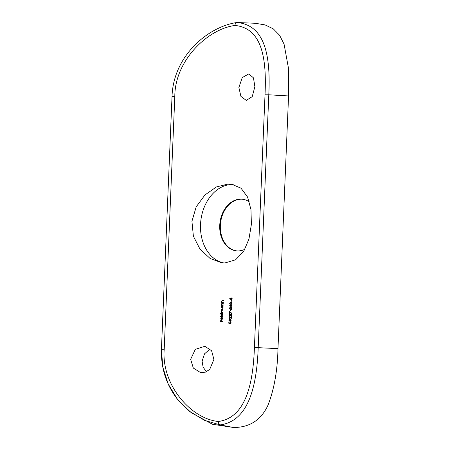 <?xml version="1.0" encoding="UTF-8"?>
<svg xmlns="http://www.w3.org/2000/svg" width="450" height="450" viewBox="0 0 450 450"><rect width="100%" height="100%" fill="white"/><g stroke="black" fill="none" stroke-linecap="round" stroke-linejoin="round"><path stroke-width="0.67" d="M213.907 359.392L211.601 350.724L204.874 346.298L195.317 349.346L190.654 359.325L193.309 368.055L200.475 372.549L205.403 372.156L209.706 369.444L213.907 359.392M206.37 371.773L203.107 367.099L202.095 361.243L204.497 353.846L210.172 349.009M254.874 86.67L253.451 77.844L248.782 73.89L242.246 77.608L238.877 87.491L240.907 96.379L246.285 100.395L252.231 96.621L254.874 86.67M236.486 250.847A25.988 19.508 97 0 1 220.461 223.892A25.988 19.508 97 0 1 241.031 199.192A25.988 19.508 97 0 1 242.781 199.266M244.941 249.255A25.988 19.508 97 0 1 238.236 250.92A25.988 19.508 97 0 1 236.177 250.813A25.988 19.508 97 0 1 219.819 224.021A25.988 19.508 97 0 1 240.407 199.119A25.988 19.508 97 0 1 242.471 199.221A25.988 19.508 97 0 1 249.362 201.893M223.723 262.941A39.617 29.734 97 0 1 200.773 221.158A39.617 29.734 97 0 1 232.037 184.444A39.617 29.734 97 0 1 233.229 184.455M224.989 262.952L221.794 262.789L210.139 258.497L200.008 249.182L193.388 236.205L191.936 221.333L196.172 206.871L204.975 194.934L216.394 186.958L228.296 183.988L231.384 184.14L241.003 188.173L247.567 197.032L250.971 209.599L251.387 224.359L248.946 239.068L243.669 251.438L235.553 259.819L224.989 262.952M231.227 301.793L231.283 300.504A106.802 7.447 2.4 0 1 231.047 300.516L230.991 301.798A106.802 7.447 -177.6 0 0 231.227 301.793M231.249 306.928L231.311 305.342A106.802 7.447 -177.6 0 0 231.84 305.325L231.857 305.021A106.802 7.447 2.4 0 1 231.328 305.044L231.345 304.656A106.802 7.447 2.4 0 1 231.109 304.661L231.092 305.049A106.802 7.447 2.4 0 1 229.483 305.1L231.249 306.928M230.839 311.051L230.895 309.763A106.802 7.447 2.4 0 1 230.659 309.769L230.602 311.057A106.802 7.447 -177.6 0 0 230.839 311.051M229.809 314.291L231.384 316.164L231.48 313.892A106.802 7.447 2.4 0 1 231.249 313.903L231.182 315.456L229.804 313.993L229.067 315.022L229.798 316.091L229.303 315.034L229.809 314.291L230.293 314.348L229.888 314.303M229.809 315.787L230.203 315.838M231.278 320.192L230.119 319.078L228.847 320.265L230.023 321.345L231.278 320.192L229.736 321.036L230.153 321.086M223.335 302.361L223.346 302.057A106.802 7.447 2.4 0 1 222.677 302.068L222.182 302.034L221.715 301.213L222.542 300.532A106.802 7.447 -177.6 0 0 223.414 300.516L223.425 300.218A106.802 7.447 2.4 0 1 222.48 300.234L221.49 301.162L221.822 302.085A106.802 7.447 2.4 0 1 221.484 302.091L221.468 302.389A106.802 7.447 -177.6 0 0 223.335 302.361M223.346 302.119A107.432 7.492 -177.6 0 1 223.093 302.124L222.182 302.034M221.31 306.208A106.802 7.447 -177.6 0 0 221.659 306.202L221.237 307.192L222.148 308.464L223.166 307.17L222.857 306.18A106.802 7.447 -177.6 0 0 223.178 306.174L223.189 305.871A106.802 7.447 2.4 0 1 221.321 305.904L221.31 306.208M220.23 313.718A106.802 7.447 -177.6 0 0 221.361 313.701L220.922 314.696L221.833 315.962L222.851 314.668L222.542 313.678A106.802 7.447 -177.6 0 0 222.862 313.673L222.874 313.374A106.802 7.447 2.4 0 1 220.247 313.419L220.23 313.718M222.458 318.701L221.737 319.601L221.828 317.419L221.164 317.694L220.753 318.684L221.062 319.635L221.676 319.905L222.683 318.656L222.221 317.537L222.683 318.729M218.34 421.498C246.122 417.696 253.142 382.922 254.419 347.484L265.011 94.798C266.709 59.169 262.446 28.187 234.939 25.442C207.169 29.244 174.774 60.924 174.808 96.519L164.216 349.211C161.207 384.677 190.845 418.753 218.34 421.498C218.362 423.304 218.947 424.434 220.095 424.901L204.604 420.379L189.343 411.188L177.322 399.043L168.21 384.019L162.787 367.088L161.438 349.312L164.216 349.211M222.514 321.947L222.525 321.643A106.802 7.447 2.4 0 1 221.287 321.666L221.344 320.338A106.802 7.447 2.4 0 1 221.079 320.344L221.023 321.671A106.802 7.447 2.4 0 1 220.23 321.683L220.286 320.355A106.802 7.447 2.4 0 1 220.022 320.361L219.954 321.986A106.802 7.447 -177.6 0 0 222.514 321.947M222.727 316.845L222.739 316.547A106.802 7.447 2.4 0 1 220.112 316.592L220.101 316.89A106.802 7.447 -177.6 0 0 222.727 316.845M222.553 312.452L221.282 311.625L222.03 311.034A106.802 7.447 -177.6 0 0 222.975 311.017L222.986 310.714A106.802 7.447 2.4 0 1 222.266 310.731L221.349 309.954L222.036 309.364A106.802 7.447 -177.6 0 0 223.042 309.347L223.054 309.043A106.802 7.447 2.4 0 1 222.053 309.06L221.124 309.904L221.541 310.793L221.051 311.58L221.377 312.412A106.802 7.447 2.4 0 1 221.051 312.418L221.04 312.722A106.802 7.447 -177.6 0 0 222.902 312.688L222.913 312.384A106.802 7.447 2.4 0 1 222.137 312.401L222.553 312.452A107.432 7.492 -177.6 0 0 222.913 312.446M222.683 310.781L221.94 310.719L222.683 310.781A107.432 7.492 -177.6 0 0 222.981 310.776M223.217 305.184L223.228 304.886A106.802 7.447 2.4 0 1 222.559 304.897L222.058 304.864L221.597 304.037L222.424 303.362A106.802 7.447 -177.6 0 0 223.296 303.345L223.307 303.047A106.802 7.447 2.4 0 1 222.356 303.064L221.372 303.992L221.704 304.914A106.802 7.447 2.4 0 1 221.366 304.92L221.349 305.218A106.802 7.447 -177.6 0 0 223.217 305.184M223.228 304.948A107.432 7.492 -177.6 0 1 222.975 304.948L222.058 304.864M230.389 321.975L230.934 322.808L230.479 323.859L231.165 322.813L230.411 321.677L229.635 323.145L229.033 322.988L229.078 321.846A106.802 7.447 2.4 0 1 228.836 321.857L228.78 323.224L229.933 323.533L229.843 322.802L230.389 321.975L230.878 322.031L230.524 321.992M229.703 316.862L231.278 318.735L231.373 316.468A106.802 7.447 2.4 0 1 231.143 316.474L231.075 318.032L229.697 316.564L228.96 317.593L229.691 318.662L229.196 317.604L229.764 316.873M229.703 318.364L230.091 318.409M229.433 313.447L229.494 311.901L231.469 313.341L231.576 313.076L229.275 311.4L229.191 313.453A106.802 7.447 -177.6 0 0 229.433 313.447M230.091 307.609L231.666 309.482L231.761 307.209A106.802 7.447 2.4 0 1 231.531 307.215L231.463 308.773L230.085 307.305L229.343 308.34L230.079 309.403L229.584 308.346L230.091 307.609L230.574 307.659L230.164 307.614M230.091 309.105L230.479 309.15M231.986 303.216L230.833 302.102L229.556 303.294L230.737 304.374L231.986 303.216M231.525 300.24L231.593 298.654A106.802 7.447 -177.6 0 0 232.121 298.637L232.132 298.339A106.802 7.447 2.4 0 1 231.609 298.356L231.621 297.968A106.802 7.447 2.4 0 1 231.39 297.979L231.373 298.361A106.802 7.447 2.4 0 1 229.759 298.412L231.525 300.24M234.939 25.442C235.114 23.659 235.783 22.68 236.964 22.5L255.347 23.282L265.14 24.924L273.319 28.884L279.613 35.303L284.062 44.117L288.36 67.635L288.562 95.946L268.796 94.798L258.204 347.484C256.871 385.2 248.996 421.104 220.095 424.901L233.55 427.5L212.428 424.243L191.334 412.768L179.128 401.271C176.58 398.154 174.628 395.848 170.797 389.166C164.154 377.201 161.032 363.921 161.438 349.312L172.024 96.621L174.808 96.519M254.419 347.484L277.976 348.637L288.562 95.946M277.976 348.637C277.515 370.446 274.196 389.284 268.014 405.146C261.135 420.058 249.649 427.506 233.55 427.5M172.041 96.643L172.024 96.621C173.227 56.014 207.827 26.865 236.734 22.523L236.964 22.5C265.596 25.104 270.63 56.897 268.796 94.798L265.011 94.798M221.023 321.671L221.439 321.722A107.432 7.492 -177.6 0 1 220.646 321.733L220.23 321.683M222.525 321.705A107.432 7.492 -177.6 0 1 221.704 321.716L221.287 321.666M222.514 317.858L222.103 317.807M221.541 317.739L221.164 317.694M222.148 319.652L221.737 319.601M221.586 317.723L221.507 319.579L220.984 318.668L221.811 317.751M221.923 319.629L221.507 319.579M220.517 316.884L220.112 316.592M220.528 316.642A107.432 7.492 -177.6 0 0 222.739 316.603M220.652 313.712L220.247 313.419M220.663 313.47A107.432 7.492 -177.6 0 0 222.874 313.431M221.698 313.74L221.361 313.701M221.94 313.689L222.626 314.662L221.85 315.664L221.153 314.685L221.94 313.689L222.452 313.746M222.452 313.751L222.097 313.712M222.266 315.714L221.766 315.652L222.266 315.714M221.456 312.711L221.051 312.418M221.468 312.469A107.432 7.492 -177.6 0 0 221.794 312.463L221.377 312.412M221.406 312.114L221.124 312.081M221.957 310.843L221.541 310.793M222.053 309.06L222.463 309.111A107.432 7.492 -177.6 0 0 223.054 309.105M221.726 306.208L221.321 305.904M221.737 305.955A107.432 7.492 -177.6 0 0 223.189 305.933M222.007 306.242L221.659 306.202M222.249 306.191L222.941 307.164L222.165 308.16L221.468 307.187L222.249 306.191L222.767 306.248M222.761 306.248L222.412 306.208M222.576 308.211L222.081 308.154L222.576 308.211M221.771 305.213L221.366 304.92M221.782 304.971A107.432 7.492 -177.6 0 0 222.12 304.965L221.704 304.914M222.356 303.064L222.773 303.114A107.432 7.492 -177.6 0 0 223.307 303.103M221.889 302.383L221.484 302.091M221.901 302.141A107.432 7.492 -177.6 0 0 222.238 302.136L221.822 302.085M222.48 300.234L222.891 300.285A107.432 7.492 -177.6 0 0 223.425 300.274M230.349 323.584L228.78 323.224M230.884 323.606L230.49 323.556M230.153 321.092L229.084 320.248L230.107 319.376L230.681 319.483L231.041 320.186M230.107 319.376L230.524 319.427M230.709 317.514L230.383 317.475M230.816 314.944L230.49 314.899M231.885 313.391L229.494 311.901M231.097 308.256L230.771 308.216M231.261 306.574L229.477 305.162M229.894 305.213L229.483 305.1M229.899 305.151A107.432 7.492 -177.6 0 0 231.508 305.1L231.092 305.049M231.851 305.089A107.432 7.492 -177.6 0 1 231.744 305.094L231.328 305.044M231.081 305.348L231.036 306.343L230.074 305.381A106.802 7.447 -177.6 0 0 231.081 305.348L231.311 305.376M230.749 304.076L229.798 303.277L230.816 302.406L231.39 302.512L231.756 303.216L230.749 304.076M230.816 302.406L231.238 302.456M231.542 299.886L229.759 298.474M230.175 298.524L229.759 298.412M230.181 298.463A107.432 7.492 -177.6 0 0 231.789 298.412L231.373 298.361M232.132 298.401A107.432 7.492 -177.6 0 1 232.026 298.406L231.609 298.356M231.356 298.665L231.317 299.661L230.355 298.693A106.802 7.447 -177.6 0 0 231.356 298.665L231.593 298.693M222.188 304.886L222.604 304.937M222.306 302.057L222.722 302.108M230.349 319.387L230.766 319.438M231.058 302.417L231.48 302.468"/></g></svg>
